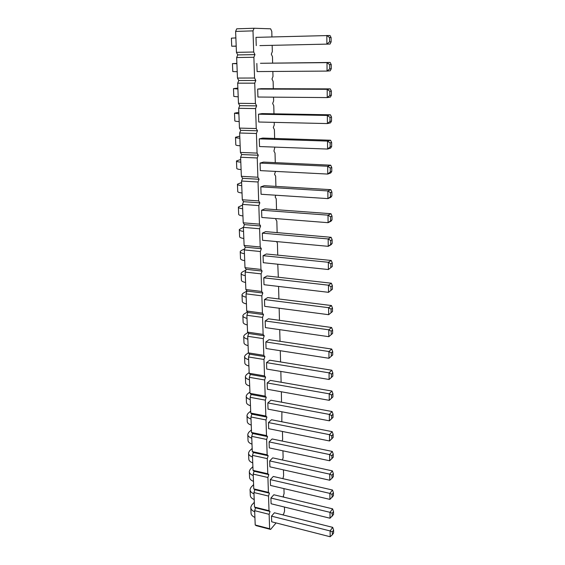 <?xml version="1.0" encoding="UTF-8"?>
<svg xmlns="http://www.w3.org/2000/svg" width="565" height="565" viewBox="0 0 565 565"><rect width="100%" height="100%" fill="white"/><g stroke="black" fill="none" stroke-linecap="round" stroke-linejoin="round"><path stroke-width="0.85" d="M276.08 522.922L270.614 529.412L269.625 528.727L269.138 514.327L270.021 511.431L269.018 510.696L254.504 507.066L253.925 492.532L254.829 489.678L253.777 488.873L253.191 474.099L254.102 471.252L253.042 470.377L252.449 455.369L253.367 452.523L252.301 451.59L251.693 436.335L252.619 433.496L251.538 432.493L250.924 416.984L251.863 414.152L250.768 413.079L250.14 397.315L251.093 394.49L249.984 393.339L249.349 377.314L250.302 374.496L249.186 373.274L248.544 356.981L249.504 354.17L248.381 352.871L247.717 336.295L248.692 333.498L247.555 332.114L246.884 315.256L247.865 312.466L246.714 311.004L246.036 293.856L247.032 291.074L245.86 289.534L245.168 272.083L246.178 269.314L244.991 267.683L244.292 249.921L245.302 247.166L244.108 245.443L243.395 227.37L244.419 224.623L243.211 222.808L242.484 204.41L243.515 201.684L242.3 199.77L241.552 181.04L242.604 178.328L241.368 176.315L240.605 157.239L241.665 154.542L240.415 152.43L239.645 133.001L240.718 130.324L239.454 128.1L238.663 108.318L239.744 105.655L238.465 103.324L237.667 83.161L238.762 80.52L237.462 78.076L236.65 57.538L237.752 54.911L236.445 52.347L235.612 31.414L236.728 28.815L254.088 28.25L270.628 28.815L271.793 31.4L271.935 36.923M270.021 511.431L255.542 507.815L254.504 507.066M272.161 45.334L272.33 51.627L271.313 54.162L272.464 56.634L272.634 63.139M269.018 510.696L268.53 496.056L269.42 493.167L268.41 492.369L267.909 477.496L268.806 474.614L267.782 473.745L267.28 458.625L268.184 455.75L267.153 454.818L266.638 439.45L267.556 436.583L266.511 435.573L265.988 419.95L266.913 417.09L265.854 416.017L265.324 400.133L266.256 397.273L265.19 396.129L264.653 379.977L265.592 377.123L264.519 375.902L263.968 359.474L264.921 356.635L263.827 355.336L263.269 338.626L264.229 335.794L263.128 334.409L262.563 317.41L263.53 314.592L262.421 313.123L261.842 295.827L262.824 293.016L261.694 291.462L261.108 273.863L262.096 271.066L260.959 269.42L260.359 251.51L261.362 248.72L260.211 246.99L259.603 228.754L260.613 225.979L259.448 224.15L258.827 205.582L259.844 202.828L258.671 200.9L258.043 181.994L259.067 179.253L257.88 177.226L257.237 157.967L258.276 155.241L257.075 153.108L256.418 133.495L257.471 130.79L256.256 128.545L255.585 108.565L256.651 105.874L255.415 103.522L254.737 83.161L255.811 80.491L254.568 78.019L253.876 57.27L254.963 54.621L253.699 52.029L252.993 30.877L254.088 28.25M284.435 507.038L284.548 511.071L283.722 513.846L282.846 514.885M283.948 488.605L284.082 493.563L283.249 496.331L284.174 497.235M282.91 478.661L283.609 475.779L283.446 469.868M282.945 450.828L283.129 457.721L282.429 459.988M282.429 431.469L282.641 439.372L282.126 441.039M281.907 411.786L281.815 421.773M281.37 391.771L281.518 402.188M280.833 371.424L281.123 382.258M280.282 350.717L280.579 361.96M279.717 329.656L280.028 341.324M279.152 308.236L279.47 320.327M278.573 286.427L278.905 298.97M277.768 264.215L278.326 277.238M276.504 241.573L277.415 243.028L277.74 255.126M276.045 218.599L275.777 219.361L276.836 221.134L277.14 232.618M275.812 195.222L275.169 196.994L276.243 198.859L276.532 209.707M275.515 171.4L274.555 174.232L275.642 176.188L275.911 186.386M274.865 147.112L273.933 151.074L275.028 153.122L275.282 162.635M274.209 122.365L274.279 124.9L273.298 127.492L274.399 129.646L274.639 138.446M273.538 97.159L273.637 100.916L272.648 103.494L273.764 105.747L273.983 113.812M272.853 71.465L272.987 76.494L271.984 79.051L273.121 81.416L273.312 88.712M263.777 277.818L264.003 284.711L328.533 292.324L332.389 289.224L332.368 285.671L331.358 283.213L267.054 275.967L263.777 277.818L328.484 285.191L331.358 283.213M264.484 299.57L264.703 306.343L328.682 314.698L332.503 311.534L328.682 314.698L328.632 307.692L331.478 305.552L267.725 297.571L264.484 299.57L328.632 307.692L331.069 309.126L331.083 312.622M265.176 320.955L265.395 327.608L328.83 336.676L332.608 333.442L332.594 330.017L331.599 327.495L268.389 318.801L265.176 320.955L328.781 329.798L331.599 327.495M265.854 341.966L266.066 348.513L328.971 358.274L328.929 351.515L331.719 349.057L269.032 339.678L265.854 341.966L328.929 351.515L331.316 352.843L332.707 351.607L332.721 354.968L328.971 358.274M266.525 362.631L266.737 369.065L329.113 379.489L329.07 372.844L331.832 370.245L269.675 360.202L266.525 362.631L329.07 372.844L331.436 374.129L332.813 372.815L332.827 376.128L329.113 379.489M270.317 479.621L270.508 485.448L329.911 499.389L329.868 493.393L332.495 490.025L273.283 476.457L270.317 479.621L329.868 493.393L332.114 494.41L333.421 492.715L333.435 495.703L329.911 499.389M269.71 460.913L269.901 466.838L329.783 480.243L329.741 474.148L332.389 470.892L272.704 457.862L269.71 460.913L329.741 474.148L332.008 475.2L332.022 478.251L329.783 480.243M269.095 441.901L269.286 447.918L329.649 460.772L329.607 454.571L332.284 451.435L272.118 438.963L269.095 441.901L329.607 454.571L331.895 455.673L333.223 454.098L333.244 457.184L329.649 460.772M270.296 380.379L267.181 382.943L267.386 389.271L329.254 400.338L329.204 393.812L331.952 391.065L270.296 380.379M267.831 402.923L268.036 409.145L329.388 420.826L329.346 414.413L332.065 411.532L270.918 400.232L267.831 402.923L329.346 414.413L331.669 415.6L333.025 414.152L333.039 417.344L329.388 420.826M268.467 422.571L268.665 428.694L329.522 440.968L329.48 434.662L332.171 431.653L271.525 419.753L268.467 422.571L329.48 434.662L331.782 435.806L333.124 434.294L333.138 437.437L329.522 440.968M263.516 162.091L260.062 163.08L260.31 170.623L327.749 174.069L330.751 172.954L331.789 171.379L330.292 171.93L327.749 174.069L327.7 166.244L330.709 165.192L263.516 162.091M260.832 186.86L261.072 194.261L327.912 198.612L330.885 197.291L331.909 195.829L327.912 198.612L327.862 190.928L330.843 189.678L264.251 185.687L260.832 186.86L327.862 190.928L330.405 192.644L330.426 196.479M261.588 210.215L261.828 217.483L328.074 222.688L331.019 221.183L332.036 219.827L328.074 222.688L328.018 215.152L330.977 213.711L264.971 208.859L261.588 210.215L328.018 215.152L330.546 216.805L330.567 220.569M262.329 233.147L262.563 240.287L328.23 246.326L331.147 244.645L332.156 243.381L332.135 239.701L331.104 237.3L265.677 231.629L262.329 233.147L328.18 238.931L331.104 237.3M263.064 255.684L263.29 262.697L328.385 269.533L332.269 266.511L328.385 269.533L328.336 262.273L331.231 260.465L266.369 253.989L263.064 255.684L328.336 262.273L330.808 263.813L330.829 267.436M257.668 89.065L257.923 97.032L327.241 97.583L330.334 97.102L331.401 95.181L329.854 95.414L327.241 97.583L327.184 89.298L330.292 88.889L261.235 88.677L257.668 89.065L327.184 89.298L329.833 91.276L329.854 95.414M258.48 114.201L258.735 122.019L327.41 123.573L330.476 122.873L331.528 121.072L331.514 117.026L330.433 114.808L262.012 113.6L258.48 114.201L327.361 115.444L330.433 114.808M262.774 138.072L259.279 138.87L259.526 146.54L327.58 149.061L330.617 148.15L331.662 146.462L330.151 146.914L327.58 149.061L327.531 141.088L330.574 140.24L262.774 138.072M256.835 63.457L257.096 71.578L327.064 71.084L330.193 70.837L331.267 68.789L329.706 68.902L327.064 71.084L327.008 62.63L330.144 62.454L260.451 63.28L327.008 62.63L329.685 64.678L329.706 68.902M259.9 45.61L330.045 44.049L259.9 45.61M329.529 37.558L329.55 41.867L326.888 44.063L326.831 35.433L329.529 37.558L331.104 37.58L329.995 35.503L255.987 37.361L256.256 45.631M271.497 516.149L271.68 521.799L330.158 536.75L330.115 530.945L332.7 527.35L274.413 512.78L271.497 516.149L330.115 530.945L332.326 531.891L332.347 534.787L330.158 536.75M270.91 498.033L271.101 503.768L330.031 518.225L329.995 512.328L332.594 508.839L273.848 494.763L270.91 498.033L329.995 512.328L332.22 513.303L333.52 511.551L333.534 514.489L330.031 518.225M269.138 514.327L254.646 510.675L255.542 507.815M268.53 496.056L253.925 492.532M270.614 529.412L256.242 525.669L255.211 524.984L254.646 510.675M252.993 30.877L235.612 31.414M253.699 52.029L236.445 52.347M254.963 54.621L237.752 54.911M253.876 57.27L236.65 57.538M254.568 78.019L237.462 78.076M255.811 80.491L238.762 80.52M254.737 83.161L237.667 83.161M255.415 103.522L238.465 103.324M256.651 105.874L239.744 105.655M255.585 108.565L238.663 108.318M256.256 128.545L239.454 128.1M257.471 130.79L240.718 130.324M256.418 133.495L239.645 133.001M257.075 153.108L240.415 152.43M258.276 155.241L241.665 154.542M257.237 157.967L240.605 157.239M257.88 177.226L241.368 176.315M259.067 179.253L242.604 178.328M258.043 181.994L241.552 181.04M258.671 200.9L242.3 199.77M259.844 202.828L243.515 201.684M258.827 205.582L242.484 204.41M259.448 224.15L243.211 222.808M260.613 225.979L244.419 224.623M259.603 228.754L243.395 227.37M260.211 246.99L244.108 245.443M261.362 248.72L245.302 247.166M260.359 251.51L244.292 249.921M260.959 269.42L244.991 267.683M262.096 271.066L246.178 269.314M261.108 273.863L245.168 272.083M261.694 291.462L245.86 289.534M262.824 293.016L247.032 291.074M261.842 295.827L246.036 293.856M262.421 313.123L246.714 311.004M263.53 314.592L247.865 312.466M262.563 317.41L246.884 315.256M263.128 334.409L247.555 332.114M264.229 335.794L248.692 333.498M263.269 338.626L247.717 336.295M263.827 355.336L248.381 352.871M264.921 356.635L249.504 354.17M263.968 359.474L248.544 356.981M264.519 375.902L249.186 373.274M265.592 377.123L250.302 374.496M264.653 379.977L249.349 377.314M265.19 396.129L249.984 393.339M266.256 397.273L251.093 394.49M265.324 400.133L250.14 397.315M265.854 416.017L250.768 413.079M266.913 417.09L251.863 414.152M265.988 419.95L250.924 416.984M266.511 435.573L251.538 432.493M267.556 436.583L252.619 433.496M266.638 439.45L251.693 436.335M267.153 454.818L252.301 451.59M268.184 455.75L253.367 452.523M267.28 458.625L252.449 455.369M267.782 473.745L253.042 470.377M268.806 474.614L254.102 471.252M267.909 477.496L253.191 474.099M268.41 492.369L253.777 488.873M269.42 493.167L254.829 489.678M269.625 528.727L255.211 524.984M332.368 285.671L330.942 286.674L328.484 285.191L328.533 292.324L332.389 289.224M332.594 330.017L331.189 331.175L328.781 329.798L328.83 336.676L332.608 333.442M267.181 382.943L329.204 393.812L331.556 395.041L332.919 393.664L332.933 396.913L329.254 400.338M260.062 163.08L327.7 166.244L330.271 168.024L331.768 167.487L331.789 171.379M332.135 239.701L330.68 240.528L328.18 238.931L328.23 246.326L332.156 243.381M331.514 117.026L329.981 117.351L327.361 115.444L327.41 123.573L330.002 121.411L331.528 121.072M259.279 138.87L327.531 141.088L330.122 142.931L331.641 142.5L331.662 146.462M241.135 273.637L241.396 280.014C241.297 281.066 242.696 281.893 245.584 282.486M245.874 270.141L242.159 272.09L241.121 273.255C241.015 274.286 242.413 275.084 245.309 275.663M246.997 291.031L243.028 293.306L241.997 294.577C241.905 295.693 243.289 296.561 246.163 297.197M242.018 294.987L242.272 301.216C242.18 302.36 243.564 303.25 246.432 303.906M247.456 311.944L243.882 314.168L242.865 315.538C242.773 316.732 244.158 317.678 247.004 318.363M242.886 315.983L243.134 322.064C243.042 323.293 244.426 324.254 247.272 324.96M243.734 336.62L243.981 342.567C243.896 343.873 245.267 344.904 248.091 345.66M247.908 332.552L244.723 334.685L243.72 336.147C243.628 337.425 245.005 338.442 247.837 339.177M248.374 352.835L245.542 354.869L244.553 356.416C244.476 357.779 245.839 358.853 248.649 359.644M244.574 356.918L244.815 362.73C244.737 364.114 246.1 365.209 248.897 366.014M249.335 471.994L249.546 477.065C249.49 478.866 250.796 480.299 253.48 481.366M252.894 466.655L250.224 469.303L249.306 471.33C249.25 473.117 250.563 474.529 253.254 475.582M252.174 448.433L249.476 450.983L248.544 452.939C248.487 454.656 249.808 456.026 252.513 457.036M248.572 453.575L248.784 458.759C248.727 460.503 250.048 461.888 252.746 462.912M251.439 429.916L248.713 432.373L247.774 434.252C247.71 435.905 249.038 437.218 251.764 438.186M247.802 434.866L248.021 440.17C247.95 441.844 249.285 443.172 252.004 444.154M249.158 372.575L246.354 374.715L245.38 376.354C245.302 377.794 246.658 378.931 249.448 379.765M245.401 376.883L245.634 382.569C245.563 384.031 246.912 385.182 249.695 386.036M246.213 396.524L246.446 402.075C246.368 403.615 247.717 404.83 250.479 405.727M249.935 391.997L247.159 394.25L246.192 395.966C246.114 397.478 247.463 398.678 250.231 399.561M250.691 411.108L247.943 413.467L246.99 415.261C246.919 416.85 248.261 418.1 251.008 419.032M247.011 415.847L247.237 421.278C247.166 422.881 248.508 424.16 251.248 425.099M240.697 159.514L236.474 160.954C236.347 161.484 237.787 161.887 240.803 162.155M236.481 161.152L236.777 168.328C236.65 168.893 238.091 169.316 241.1 169.606M241.608 182.495L237.434 184.211C237.314 184.847 238.748 185.334 241.735 185.673M237.448 184.444L237.738 191.45C237.618 192.121 239.044 192.637 242.025 192.99M242.505 205.081L238.381 207.058C238.261 207.8 239.687 208.365 242.653 208.768M238.395 207.334L238.677 214.17C238.557 214.94 239.984 215.54 242.943 215.957M243.437 227.257L239.306 229.51C239.2 230.351 240.612 231 243.557 231.459M239.32 229.821L239.595 236.502C239.489 237.371 240.902 238.042 243.84 238.522M244.666 248.904L241.276 250.507L240.224 251.573C240.118 252.506 241.523 253.233 244.44 253.756M240.238 251.919L240.506 258.445C240.4 259.406 241.806 260.154 244.716 260.698M237.858 88.069L233.486 88.627L237.9 88.995M233.486 88.698L233.804 96.41L238.211 96.862M238.826 112.315L234.496 113.177L238.882 113.826M234.503 113.29L234.814 120.818C234.68 121.157 236.135 121.404 239.193 121.56M239.772 136.123L235.499 137.281C235.365 137.705 236.813 138.015 239.85 138.213M235.499 137.436L235.803 144.781C235.676 145.24 237.123 145.579 240.153 145.798M236.883 63.386L232.448 63.626L236.89 63.69M232.455 63.647L232.78 71.55L237.208 71.713M236.198 46.21L231.735 46.231L236.191 46.083M231.728 46.217L231.396 38.159L235.866 37.912M254.314 502.271L251.693 505.096L250.789 507.257C250.74 509.164 252.039 510.682 254.688 511.812M250.825 507.963L251.022 512.815C250.973 514.743 252.265 516.276 254.914 517.413M253.607 484.601L250.966 487.341L250.055 489.431C249.998 491.282 251.305 492.751 253.975 493.838M250.083 490.116L250.288 495.081C250.239 496.946 251.538 498.429 254.201 499.531M330.942 286.674L330.963 290.233M331.478 305.552L332.481 308.045L332.503 311.534M331.069 309.126L332.481 308.045M331.189 331.175L331.21 334.614M331.719 349.057L332.707 351.607M331.316 352.843L331.33 356.218M331.832 370.245L332.813 372.815M331.436 374.129L331.45 377.441M332.495 490.025L333.421 492.715M332.114 494.41L332.135 497.405M332.022 478.251L333.343 476.606L333.322 473.569L332.389 470.892M332.008 475.2L333.322 473.569M332.284 451.435L333.223 454.098M331.895 455.673L331.916 458.766M331.952 391.065L332.919 393.664M331.556 395.041L331.57 398.304M332.065 411.532L333.025 414.152M331.669 415.6L331.69 418.806M332.171 431.653L333.124 434.294M331.782 435.806L331.803 438.956M330.709 165.192L331.768 167.487M330.271 168.024L330.292 171.93M330.843 189.678L331.895 192.008L331.909 195.829M330.405 192.644L331.895 192.008M330.977 213.711L332.015 216.077L332.036 219.827M330.546 216.805L332.015 216.077M330.68 240.528L330.702 244.221M331.231 260.465L332.255 262.895L332.269 266.511M330.808 263.813L332.255 262.895M330.292 88.889L331.38 91.057L331.401 95.181M329.833 91.276L331.38 91.057M329.981 117.351L330.002 121.411M330.574 140.24L331.641 142.5M330.122 142.931L330.151 146.914M330.144 62.454L331.245 64.587L331.267 68.789M329.685 64.678L331.245 64.587M330.045 44.049L331.125 41.867L331.104 37.58M329.55 41.867L331.125 41.867M332.347 534.787L333.625 532.972L333.611 530.083L332.7 527.35M332.326 531.891L333.611 530.083M332.594 508.839L333.52 511.551M332.22 513.303L332.241 516.248"/></g></svg>
